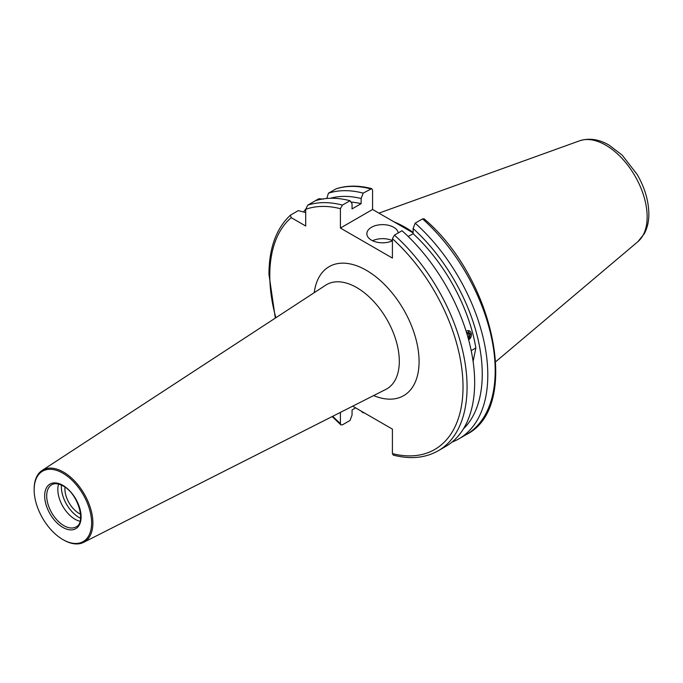 <?xml version="1.0" encoding="UTF-8"?>
<svg xmlns="http://www.w3.org/2000/svg" width="683" height="683" viewBox="0 0 683 683"><rect width="100%" height="100%" fill="white"/><g stroke="black" fill="none" stroke-linecap="round" stroke-linejoin="round"><path stroke-width="1.02" d="M63.519 539.937L62.879 539.57A40.639 23.461 -120 0 0 62.887 539.57A40.639 23.461 -120 0 0 91.616 522.982A40.639 23.461 -120 0 0 62.887 473.208A40.639 23.461 -120 0 0 34.15 489.805A40.639 23.461 -120 0 0 62.879 539.57L63.519 539.937A41.535 23.982 60 0 0 83.616 542.353L385.869 389.387A60.198 34.756 -120 0 0 399.307 361.307A60.198 34.756 -120 0 0 356.739 287.586A60.198 34.756 -120 0 0 325.706 285.178L42.098 470.45A41.535 23.982 60 0 1 63.519 472.107A41.535 23.982 60 0 1 90.83 509.313A41.535 23.982 60 0 1 83.616 542.353M64.987 487.167A20.029 11.568 -120 0 0 79.074 513.403A20.029 11.568 -120 0 0 80.577 514.179M398.266 232.903A15.735 9.084 0 0 0 393.724 227.294A15.735 9.084 0 0 0 376.572 225.33A15.735 9.084 0 0 0 366.856 233.723A15.735 9.084 0 0 0 371.467 240.143A15.735 9.084 0 0 0 392.409 240.826M392.409 240.638A15.735 9.084 0 0 0 372.577 240.732M468.658 330.546L469.05 339.494M394.065 221.881A99.94 57.705 60 0 1 413.13 232.433M340.407 412.395L340.407 423.597L340.86 424.86L342.431 424.852L350.02 420.463L352.052 415.076L352.052 409.937L355.621 407.879M394.433 235.123L402.022 230.734A139.503 80.543 60 0 1 474.668 382.557A139.503 80.543 60 0 1 445.768 446.417L438.179 450.797A139.503 80.543 60 0 0 394.433 235.123L392.409 238.717L392.409 258.08L340.407 228.054L340.407 208.691L342.431 205.096L350.02 200.717L352.052 203.756L352.052 208.896L361.128 203.654L361.128 198.522L363.16 193.127L371.714 188.628L372.577 190.113L372.577 209.485L340.407 228.054M362.451 411.823L363.16 412.882A139.503 80.543 60 0 1 361.179 411.081M363.16 412.882L363.723 412.549M80.039 521.274A24.323 14.044 60 0 1 75.028 519.242A24.323 14.044 60 0 1 58.567 484.093M80.585 518.286A25.04 14.454 60 0 1 79.074 517.492A25.04 14.454 60 0 1 61.427 485.109M34.15 489.805L34.15 489.071A41.535 23.982 60 0 1 42.098 470.45M438.179 450.797C425.287 458.054 410.321 459.488 393.271 455.109L392.409 453.614L392.409 429.112L352.693 406.18M305.702 212.558L298.266 210.612L290.369 215.222L291.231 217.655L305.702 226.013L305.702 209.305L307.726 205.156A139.503 80.543 60 0 1 342.431 205.096M466.156 331.366L466.771 330.922M471.202 350.652L475.88 347.954L473.097 361.435M422.555 218.884A139.503 80.543 60 0 1 466.31 434.559C521.402 407.384 494.475 278.22 424.126 218.867L422.555 218.884L415.162 223.153L413.13 228.54L413.13 233.68A128.489 74.182 60 0 1 475.88 347.954M413.13 233.68L408.212 236.514M413.13 232.894L372.577 209.485M323.409 199.086L318.799 198.762L315.315 200.768A139.503 80.543 60 0 1 350.02 200.717M415.162 223.153A139.503 80.543 60 0 1 458.916 438.827A139.503 80.543 60 0 1 452.035 442.08M303.696 211.798A139.503 80.543 60 0 1 305.702 209.109M413.13 228.54A134.525 77.666 60 0 1 463.475 428.787M326.773 198.471L328.463 193.187L336.198 188.764C346.981 185.324 358.823 185.281 371.714 188.628M328.463 193.187A139.503 80.543 60 0 1 363.16 193.127M330.384 198.275A134.525 77.666 60 0 1 361.128 198.522M350.925 202.066A128.489 74.182 60 0 1 361.128 203.654M315.315 200.768L307.726 205.156M468.572 339.63A4.61 3.406 98.9 0 0 471.407 334.977A4.61 3.406 98.9 0 0 468.854 330.7A4.61 3.406 98.9 0 0 466.207 331.52M466.643 332.92L468.598 331.972L470.348 334.072L469.716 337.308L468.145 338.068M470.348 334.072L467.496 333.62L466.839 332.826M467.496 333.62L467.24 334.926M467.846 337.018L469.716 337.308M314.231 292.674A74.49 43.003 60 0 1 370.032 272.577A74.49 43.003 60 0 1 419.08 361.563A74.49 43.003 60 0 1 373.644 395.577M378.911 213.139L579.645 140.792A58.55 33.809 60 0 1 623.545 160.078A58.55 33.809 60 0 1 647.151 216.878A58.55 33.809 60 0 1 637.888 241.662L495.807 361.64M340.407 423.597A136.643 78.887 60 0 1 332.732 416.28M275.847 317.757A136.643 78.887 60 0 1 269.785 275.369A136.643 78.887 60 0 1 291.231 217.655M76.061 526.875A24.323 14.044 60 0 1 63.895 525.662A24.323 14.044 60 0 1 48.006 504.233A24.323 14.044 60 0 1 51.737 484.742C54.666 483.035 58.482 483.462 63.178 486.014C78.238 493.553 86.297 522.947 76.061 526.875M62.887 485.365A25.758 14.872 60 0 1 81.098 516.903A25.758 14.872 60 0 1 62.887 527.421A25.758 14.872 60 0 1 44.668 495.875A25.758 14.872 60 0 1 62.887 485.365M392.409 238.717A136.643 78.887 60 0 1 463.023 386.937A136.643 78.887 60 0 1 392.409 453.614M305.702 209.305A136.643 78.887 60 0 1 340.407 208.691M335.848 188.918A139.503 80.543 60 0 1 370.553 188.858M579.645 140.792C589.173 137.778 598.982 139.221 609.082 145.12L622.145 155.101L637.205 174.515C644.778 187.714 648.662 200.845 648.85 213.916C648.884 221.42 647.347 228.062 644.231 233.851L637.888 241.662M290.369 215.222C276.222 228.472 269.085 248.134 268.948 274.199L275.317 318.099M332.16 416.57L340.86 424.86M458.916 438.827L466.31 434.559"/></g></svg>
